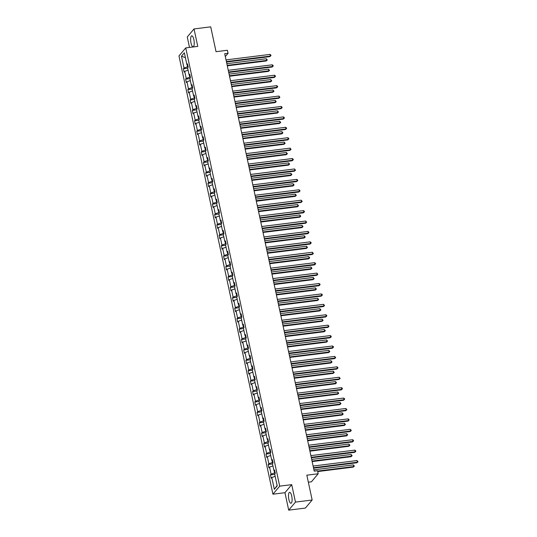 <?xml version="1.0" encoding="UTF-8"?>
<svg xmlns="http://www.w3.org/2000/svg" width="537" height="537" viewBox="0 0 537 537"><rect width="100%" height="100%" fill="white"/><g stroke="black" fill="none" stroke-linecap="round" stroke-linejoin="round"><path stroke-width="0.81" d="M291.719 496.087A5.518 1.692 -97.1 0 0 289.604 492.308A5.518 1.692 -97.1 0 0 288.866 499.477A5.518 1.692 -97.1 0 0 290.973 503.256A5.518 1.692 -97.1 0 0 291.719 496.087M193.857 39.61A5.518 1.692 -97.1 0 0 191.743 35.831A5.518 1.692 -97.1 0 0 191.004 43A5.518 1.692 -97.1 0 0 193.112 46.779A5.518 1.692 -97.1 0 0 193.857 39.61M291.719 484.649L284.952 492.691L288.698 510.15L295.464 502.102L291.719 484.649L279.703 486.146L185.748 47.894L197.77 46.397L194.025 28.938L187.259 36.986L189.494 47.431M194.025 28.938L210.719 26.85L216.042 51.686L227.399 50.263L228.05 53.304L224.708 53.72L314.199 471.144L317.535 470.727L318.186 473.762L306.835 475.185L312.158 500.014L305.392 508.062L288.698 510.15M295.464 502.102L312.158 500.014M308.339 482.192L311.42 481.81L318.186 473.762M284.952 492.691L272.93 494.194L178.975 55.942L185.748 47.894M275.159 476.312L271.789 477.507L271.172 478.232L270.46 474.896L274.743 474.359M277.126 485.482L274.32 489.321L271.789 477.507M279.703 486.146L272.93 494.194M274.192 470.795L274.642 472.902L271.071 474.164L270.46 474.896M271.071 474.164L269.554 467.089L268.943 467.821L268.225 464.485L272.507 463.948M271.957 460.384L272.413 462.491L268.836 463.753L268.225 464.485M268.836 463.753L267.319 456.678L266.708 457.403L265.996 454.067L270.272 453.53M269.728 449.966L270.178 452.073L266.607 453.342L265.996 454.067M266.607 453.342L265.09 446.26L264.479 446.992L263.761 443.656L268.044 443.119M267.493 439.555L267.95 441.662L264.372 442.924L263.761 443.656M264.372 442.924L262.855 435.849L262.244 436.581L261.526 433.238L265.808 432.708M265.265 429.137L265.714 431.245L262.143 432.513L261.526 433.238M262.143 432.513L260.626 425.438L260.009 426.163L259.297 422.827L263.58 422.29M263.029 418.726L263.479 420.833L259.908 422.095L259.297 422.827M259.908 422.095L258.391 415.02L257.78 415.752L257.062 412.409L261.344 411.879M260.794 408.308L261.25 410.422L257.679 411.684L257.062 412.409M257.679 411.684L256.162 404.609L255.545 405.334L254.833 401.998L259.109 401.461M258.565 397.897L259.015 400.005L255.444 401.267L254.833 401.998M255.444 401.267L253.927 394.192L253.316 394.923L252.598 391.587L256.881 391.05M256.33 387.486L256.787 389.594L253.209 390.855L252.598 391.587M253.209 390.855L251.692 383.78L251.081 384.505L250.363 381.169L254.645 380.632M254.102 377.068L254.551 379.176L250.98 380.444L250.363 381.169M250.98 380.444L249.463 373.363L248.846 374.094L248.134 370.758L252.417 370.221M251.866 366.657L252.316 368.765L248.745 370.027L248.134 370.758M248.745 370.027L247.228 362.952L246.617 363.683L245.899 360.34L250.182 359.81M249.631 356.239L250.088 358.347L246.517 359.615L245.899 360.34M246.517 359.615L245 352.541L244.382 353.265L243.67 349.929L247.946 349.392M247.403 345.828L247.852 347.936L244.281 349.198L243.67 349.929M244.281 349.198L242.764 342.123L242.153 342.854L241.435 339.512L245.718 338.981M245.167 335.41L245.624 337.525L242.046 338.787L241.435 339.512M242.046 338.787L240.529 331.712L239.918 332.437L239.2 329.1L243.483 328.563M242.939 324.999L243.389 327.107L239.817 328.369L239.2 329.1M239.817 328.369L238.3 321.294L237.683 322.025L236.971 318.689L241.254 318.152M240.704 314.588L241.153 316.696L237.582 317.958L236.971 318.689M237.582 317.958L236.065 310.883L235.454 311.608L234.736 308.272L239.019 307.735M238.475 304.17L238.925 306.278L235.354 307.547L234.736 308.272M235.354 307.547L233.837 300.465L233.219 301.197L232.508 297.86L236.783 297.323M236.24 293.759L236.689 295.867L233.118 297.129L232.508 297.86M233.118 297.129L231.601 290.054L230.991 290.786L230.272 287.443L234.555 286.912M234.004 283.341L234.461 285.449L230.883 286.718L230.272 287.443M230.883 286.718L229.366 279.643L228.755 280.368L228.037 277.032L232.32 276.495M231.776 272.93L232.226 275.038L228.655 276.3L228.037 277.032M228.655 276.3L227.138 269.225L226.52 269.957L225.808 266.614L230.091 266.084M229.541 262.519L229.99 264.627L226.419 265.889L225.808 266.614M226.419 265.889L224.902 258.814L224.291 259.539L223.573 256.203L227.856 255.666M227.312 252.101L227.762 254.209L224.191 255.478L223.573 256.203M224.191 255.478L222.674 248.396L222.056 249.128L221.345 245.792L225.621 245.255M225.077 241.69L225.527 243.798L221.956 245.06L221.345 245.792M221.956 245.06L220.438 237.985L219.828 238.71L219.109 235.374L223.392 234.837M222.842 231.272L223.298 233.38L219.72 234.649L219.109 235.374M219.72 234.649L218.203 227.574L217.592 228.299L216.874 224.963L221.157 224.426M220.613 220.861L221.063 222.969L217.492 224.231L216.874 224.963M217.492 224.231L215.975 217.156L215.357 217.888L214.646 214.545L218.928 214.015M218.378 210.444L218.828 212.558L215.256 213.82L214.646 214.545M215.256 213.82L213.739 206.745L213.129 207.47L212.41 204.134L216.693 203.597M216.149 200.032L216.599 202.14L213.028 203.402L212.41 204.134M213.028 203.402L211.511 196.327L210.893 197.059L210.182 193.723L214.464 193.186M213.914 189.621L214.364 191.729L210.793 192.991L210.182 193.723M210.793 192.991L209.276 185.916L208.665 186.641L207.947 183.305L212.229 182.768M211.679 179.204L212.135 181.311L208.557 182.58L207.947 183.305M208.557 182.58L207.04 175.498L206.43 176.23L205.711 172.894L209.994 172.357M209.45 168.793L209.9 170.9L206.329 172.162L205.711 172.894M206.329 172.162L204.812 165.087L204.201 165.819L203.483 162.476L207.765 161.946M207.215 158.375L207.671 160.482L204.094 161.751L203.483 162.476M204.094 161.751L202.577 154.676L201.966 155.401L201.247 152.065L205.53 151.528M204.986 147.964L205.436 150.071L201.865 151.333L201.247 152.065M201.865 151.333L200.348 144.258L199.73 144.99L199.019 141.647L203.301 141.117M202.751 137.546L203.201 139.66L199.63 140.922L199.019 141.647M199.63 140.922L198.113 133.847L197.502 134.572L196.784 131.236L201.066 130.699M200.516 127.135L200.972 129.242L197.394 130.504L196.784 131.236M197.394 130.504L195.877 123.429L195.267 124.161L194.555 120.825L198.831 120.288M198.287 116.724L198.737 118.831L195.166 120.093L194.555 120.825M195.166 120.093L193.649 113.018L193.038 113.743L192.32 110.407L196.602 109.87M196.052 106.306L196.508 108.414L192.931 109.682L192.32 110.407M192.931 109.682L191.414 102.601L190.803 103.332L190.085 99.996L194.367 99.459M193.823 95.895L194.273 98.002L190.702 99.264L190.085 99.996M190.702 99.264L189.185 92.189L188.568 92.921L187.856 89.578L192.139 89.048M191.588 85.477L192.038 87.585L188.467 88.853L187.856 89.578M188.467 88.853L186.95 81.778L186.339 82.503L185.621 79.167L189.903 78.63M189.353 75.066L189.809 77.174L186.232 78.436L185.621 79.167M186.232 78.436L184.715 71.361L184.104 72.092L183.392 68.749L187.668 68.219M187.124 64.648L187.574 66.763L184.003 68.024L183.392 68.749M184.003 68.024L181.466 56.21L184.359 52.774L186.889 64.588L187.507 63.856L188.218 67.199L187.608 67.924L189.125 74.999L189.736 74.274L190.454 77.61L189.843 78.342L191.36 85.417L191.971 84.685L192.689 88.028L192.071 88.753L193.588 95.828L194.206 95.103L194.918 98.439L194.307 99.17L195.824 106.245L196.435 105.514L197.153 108.85L196.535 109.582L198.052 116.657L198.67 115.932L199.381 119.268L198.771 119.993L200.288 127.074L200.898 126.343L201.617 129.679L201.006 130.41L202.523 137.485L203.134 136.754L203.852 140.097L203.234 140.822L204.751 147.897L205.369 147.172L206.08 150.508L205.47 151.239L206.987 158.314L207.597 157.583L208.316 160.925L207.698 161.65L209.215 168.725L209.833 168L210.544 171.337L209.933 172.062L211.45 179.143L212.061 178.412L212.78 181.748L212.169 182.479L213.686 189.554L214.297 188.829L215.008 192.165L214.397 192.89L215.914 199.965L216.525 199.24L217.243 202.577L216.633 203.308L218.15 210.383L218.76 209.652L219.479 212.994L218.861 213.719L220.378 220.794L220.996 220.069L221.707 223.405L221.096 224.137L222.613 231.212L223.224 230.48L223.942 233.817L223.332 234.548L224.849 241.623L225.459 240.898L226.171 244.234L225.56 244.959L227.077 252.041L227.688 251.309L228.406 254.645L227.795 255.377L229.312 262.452L229.923 261.72L230.642 265.063L230.024 265.788L231.541 272.863L232.159 272.138L232.87 275.474L232.259 276.206L233.776 283.281L234.387 282.549L235.105 285.892L234.494 286.617L236.012 293.692L236.622 292.967L237.334 296.303L236.723 297.035L238.24 304.11L238.851 303.378L239.569 306.714L238.958 307.446L240.475 314.521L241.086 313.796L241.804 317.132L241.187 317.857L242.704 324.939L243.321 324.207L244.033 327.543L243.422 328.275L244.939 335.35L245.55 334.618L246.268 337.961L245.657 338.686L247.174 345.761L247.785 345.036L248.497 348.372L247.886 349.104L249.403 356.179L250.014 355.447L250.732 358.79L250.121 359.515L251.638 366.59L252.249 365.865L252.967 369.201L252.35 369.933L253.867 377.008L254.484 376.276L255.196 379.612L254.585 380.344L256.102 387.419L256.713 386.694L257.431 390.03L256.82 390.755L258.337 397.836L258.948 397.105L259.66 400.441L259.049 401.173L260.566 408.248L261.177 407.516L261.895 410.859L261.284 411.584L262.801 418.659L263.412 417.934L264.13 421.27L263.513 422.001L265.03 429.076L265.647 428.345L266.359 431.688L265.748 432.413L267.265 439.488L267.876 438.763L268.594 442.099L267.983 442.824L269.5 449.905L270.111 449.174L270.823 452.51L270.212 453.241L271.729 460.316L272.34 459.591L273.058 462.928L272.447 463.653L273.964 470.727L274.575 470.003L275.293 473.339L274.675 474.07L277.213 485.884L274.32 489.321M274.776 470.956L273.964 470.727M275.179 472.835L274.642 472.902M272.924 465.901L269.554 467.089M272.548 460.545L271.729 460.316M272.95 462.424L272.413 462.491M270.695 455.483L267.319 456.678M270.312 450.127L269.5 449.905M270.715 452.006L270.178 452.073M268.46 445.072L265.09 446.26M268.084 439.716L267.265 439.488M268.487 441.595L267.95 441.662M266.231 434.655L262.855 435.849M265.849 429.298L265.03 429.076M266.251 431.177L265.714 431.245M263.996 424.243L260.626 425.438M263.613 418.887L262.801 418.659M264.023 420.766L263.479 420.833M261.761 413.826L258.391 415.02M261.385 408.476L260.566 408.248M261.788 410.355L261.25 410.422M259.532 403.415L256.162 404.609M259.149 398.058L258.337 397.836M259.552 399.937L259.015 400.005M257.297 393.003L253.927 394.192M256.921 387.647L256.102 387.419M257.324 389.526L256.787 389.594M255.068 382.586L251.692 383.78M254.686 377.229L253.867 377.008M255.088 379.109L254.551 379.176M252.833 372.175L249.463 373.363M252.457 366.818L251.638 366.59M252.86 368.697L252.316 368.765M250.598 361.757L247.228 362.952M250.222 356.4L249.403 356.179M250.625 358.28L250.088 358.347M248.369 351.346L245 352.541M247.987 345.989L247.174 345.761M248.389 347.869L247.852 347.936M246.134 340.928L242.764 342.123M245.758 335.578L244.939 335.35M246.161 337.458L245.624 337.525M243.905 330.517L240.529 331.712M243.523 325.16L242.704 324.939M243.926 327.04L243.389 327.107M241.67 320.106L238.3 321.294M241.294 314.749L240.475 314.521M241.697 316.629L241.153 316.696M239.435 309.688L236.065 310.883M239.059 304.331L238.24 304.11M239.462 306.211L238.925 306.278M237.206 299.277L233.837 300.465M236.824 293.92L236.012 293.692M237.226 295.8L236.689 295.867M234.971 288.859L231.601 290.054M234.595 283.509L233.776 283.281M234.998 285.382L234.461 285.449M232.743 278.448L229.366 279.643M232.36 273.091L231.541 272.863M232.763 274.971L232.226 275.038M230.507 268.037L227.138 269.225M230.131 262.68L229.312 262.452M230.534 264.56L229.99 264.627M228.272 257.619L224.902 258.814M227.896 252.262L227.077 252.041M228.299 254.142L227.762 254.209M226.043 247.208L222.674 248.396M225.661 241.851L224.849 241.623M226.064 243.731L225.527 243.798M223.808 236.79L220.438 237.985M223.432 231.434L222.613 231.212M223.835 233.313L223.298 233.38M221.58 226.379L218.203 227.574M221.197 221.022L220.378 220.794M221.6 222.902L221.063 222.969M219.344 215.961L215.975 217.156M218.968 210.611L218.15 210.383M219.371 212.491L218.828 212.558M217.109 205.55L213.739 206.745M216.733 200.194L215.914 199.965M217.136 202.073L216.599 202.14M214.881 195.139L211.511 196.327M214.498 189.783L213.686 189.554M214.901 191.662L214.364 191.729M212.645 184.721L209.276 185.916M212.269 179.365L211.45 179.143M212.672 181.244L212.135 181.311M210.417 174.31L207.04 175.498M210.034 168.954L209.215 168.725M210.437 170.833L209.9 170.9M208.181 163.892L204.812 165.087M207.806 158.536L206.987 158.314M208.208 160.415L207.671 160.482M205.946 153.481L202.577 154.676M205.57 148.125L204.751 147.897M205.973 150.004L205.436 150.071M203.718 143.064L200.348 144.258M203.335 137.714L202.523 137.485M203.738 139.593L203.201 139.66M201.482 132.652L198.113 133.847M201.107 127.296L200.288 127.074M201.509 129.175L200.972 129.242M199.254 122.241L195.877 123.429M198.871 116.885L198.052 116.657M199.274 118.764L198.737 118.831M197.019 111.824L193.649 113.018M196.643 106.467L195.824 106.245M197.045 108.346L196.508 108.414M194.783 101.412L191.414 102.601M194.407 96.056L193.588 95.828M194.81 97.935L194.273 98.002M192.555 90.995L189.185 92.189M192.172 85.645L191.36 85.417M192.575 87.518L192.038 87.585M190.32 80.584L186.95 81.778M189.944 75.227L189.125 74.999M190.346 77.106L189.809 77.174M188.091 70.166L184.715 71.361M187.708 64.816L186.889 64.588M225.318 56.553L228.05 53.304M188.111 66.695L187.574 66.763M185.406 57.66L181.466 56.21M226.493 62.044L269.869 56.62L270.326 56.076L226.392 61.567M269.97 54.405L270.809 54.962L270.95 55.626L270.326 56.076L269.97 54.405L226.037 59.902M270.95 55.626L269.869 56.62M227.305 65.829L266.211 60.97L266.667 60.426L266.312 58.755L226.849 63.688M227.205 65.36L266.667 60.426L267.292 59.976L266.211 60.97M266.312 58.755L267.292 59.976M228.728 72.455L272.105 67.031L272.561 66.487L228.621 71.985M272.205 64.823L273.044 65.373L273.185 66.044L272.561 66.487L272.205 64.823L228.265 70.313M273.185 66.044L272.105 67.031M230.957 82.873L274.333 77.449L274.796 76.905L230.856 82.396M274.434 75.234L275.273 75.791L275.414 76.455L274.796 76.905L274.434 75.234L230.501 80.725M275.414 76.455L274.333 77.449M229.541 76.247L268.446 71.381L268.903 70.837L268.547 69.172L229.077 74.106M229.44 75.771L268.903 70.837L269.527 70.394L268.446 71.381M268.547 69.172L269.527 70.394M231.769 86.658L270.675 81.799L271.131 81.255L270.776 79.583L231.313 84.517M231.669 86.189L271.131 81.255L271.756 80.805L270.675 81.799M270.776 79.583L271.756 80.805M233.192 93.284L276.568 87.86L277.025 87.316L233.092 92.807M276.669 85.651L277.508 86.202L277.649 86.873L277.025 87.316L276.669 85.651L232.729 91.142M277.649 86.873L276.568 87.86M234.004 97.076L272.91 92.21L273.367 91.666L273.011 90.001L233.541 94.935M233.904 96.6L273.367 91.666L273.991 91.223L272.91 92.21M273.011 90.001L273.991 91.223M235.421 103.695L278.804 98.278L279.26 97.734L235.32 103.225M278.898 96.063L279.884 97.284L279.26 97.734L278.898 96.063L234.964 101.553M279.884 97.284L278.804 98.278M236.233 107.487L275.145 102.627L275.602 102.084L275.239 100.412L235.777 105.346M236.132 107.017L275.602 102.084L276.226 101.634L275.145 102.627M275.239 100.412L276.226 101.634M237.656 114.112L281.032 108.689L281.489 108.145L237.555 113.636M281.133 106.474L281.972 107.031L282.113 107.702L281.489 108.145L281.133 106.474L237.2 111.971M282.113 107.702L281.032 108.689M238.468 117.905L277.374 113.038L277.83 112.495L277.475 110.823L238.012 115.757M238.368 117.428L277.83 112.495L278.455 112.052L277.374 113.038M277.475 110.823L278.455 112.052M239.891 124.524L283.267 119.1L283.724 118.556L239.784 124.054M283.368 116.891L284.207 117.449L284.348 118.113L283.724 118.556L283.368 116.891L239.428 122.382M284.348 118.113L283.267 119.1M240.704 128.316L279.609 123.45L280.066 122.906L279.71 121.241L240.24 126.175M240.603 127.84L280.066 122.906L280.69 122.463L279.609 123.45M279.71 121.241L280.69 122.463M242.12 134.941L285.496 129.518L285.959 128.974L242.019 134.465M285.597 127.303L286.436 127.86L286.577 128.524L285.959 128.974L285.597 127.303L241.663 132.8M286.577 128.524L285.496 129.518M242.932 138.727L281.838 133.867L282.294 133.324L281.938 131.652L242.476 136.586M242.831 138.257L282.294 133.324L282.918 132.874L281.838 133.867M281.938 131.652L282.918 132.874M244.355 145.352L287.731 139.929L288.188 139.385L244.254 144.883M287.832 137.72L288.671 138.271L288.812 138.942L288.188 139.385L287.832 137.72L243.892 143.211M288.812 138.942L287.731 139.929M245.167 149.145L284.073 144.278L284.529 143.735L284.174 142.07L244.704 147.004M245.067 148.668L284.529 143.735L285.154 143.292L284.073 144.278M284.174 142.07L285.154 143.292M246.584 155.77L289.967 150.347L290.423 149.803L246.483 155.294M290.061 148.131L291.047 149.353L290.423 149.803L290.061 148.131L246.127 153.622M291.047 149.353L289.967 150.347M248.819 166.181L292.195 160.758L292.652 160.214L248.718 165.705M292.296 158.549L293.135 159.1L293.276 159.771L292.652 160.214L292.296 158.549L248.363 164.04M293.276 159.771L292.195 160.758M251.054 176.592L294.43 171.175L294.887 170.632L250.947 176.123M294.531 168.96L295.511 170.182L294.887 170.632L294.531 168.96L250.591 174.451M295.511 170.182L294.43 171.175M253.283 187.01L296.659 181.587L297.122 181.043L253.182 186.534M296.76 179.371L297.599 179.929L297.74 180.6L297.122 181.043L296.76 179.371L252.826 184.869M297.74 180.6L296.659 181.587M255.518 197.421L298.894 191.998L299.351 191.454L255.417 196.951M298.995 189.789L299.834 190.346L299.975 191.011L299.351 191.454L298.995 189.789L255.055 195.28M299.975 191.011L298.894 191.998M257.747 207.839L301.129 202.415L301.586 201.872L257.646 207.363M301.223 200.2L302.21 201.422L301.586 201.872L301.223 200.2L257.29 205.691M302.21 201.422L301.129 202.415M259.982 218.25L303.358 212.827L303.814 212.283L259.881 217.78M303.459 210.618L304.298 211.169L304.439 211.84L303.814 212.283L303.459 210.618L259.525 216.109M304.439 211.84L303.358 212.827M262.217 228.668L305.593 223.244L306.05 222.701L262.11 228.191M305.694 221.029L306.674 222.251L306.05 222.701L305.694 221.029L261.754 226.52M306.674 222.251L305.593 223.244M264.446 239.079L307.822 233.655L308.278 233.112L264.345 238.603M307.923 231.44L308.762 231.997L308.903 232.669L308.278 233.112L307.923 231.44L263.989 236.938M308.903 232.669L307.822 233.655M266.681 249.49L310.057 244.073L310.514 243.53L266.58 249.02M310.158 241.858L310.997 242.415L311.138 243.08L310.514 243.53L310.158 241.858L266.218 247.349M311.138 243.08L310.057 244.073M247.396 159.556L286.308 154.696L286.765 154.153L286.402 152.481L246.939 157.415M247.295 159.086L286.765 154.153L287.389 153.703L286.308 154.696M286.402 152.481L287.389 153.703M249.631 169.974L288.537 165.107L288.993 164.564L288.637 162.899L249.175 167.833M249.53 169.497L288.993 164.564L289.618 164.121L288.537 165.107M288.637 162.899L289.618 164.121M251.866 180.385L290.772 175.525L291.229 174.981L290.873 173.31L251.403 178.244M251.766 179.915L291.229 174.981L291.853 174.532L290.772 175.525M290.873 173.31L291.853 174.532M254.095 190.803L293.001 185.936L293.457 185.393L293.101 183.721L253.639 188.655M253.994 190.326L293.457 185.393L294.081 184.95L293.001 185.936M293.101 183.721L294.081 184.95M256.33 201.214L295.236 196.347L295.692 195.804L295.337 194.139L255.867 199.073M256.23 200.737L295.692 195.804L296.317 195.361L295.236 196.347M295.337 194.139L296.317 195.361M258.559 211.625L297.464 206.765L297.928 206.221L297.565 204.55L258.102 209.484M258.458 211.155L297.928 206.221L298.552 205.772L297.464 206.765M297.565 204.55L298.552 205.772M260.794 222.043L299.7 217.176L300.156 216.633L299.8 214.968L260.338 219.902M260.693 221.566L300.156 216.633L300.78 216.189L299.7 217.176M299.8 214.968L300.78 216.189M263.029 232.454L301.935 227.594L302.391 227.05L302.036 225.379L262.566 230.313M262.922 231.984L302.391 227.05L303.016 226.601L301.935 227.594M302.036 225.379L303.016 226.601M265.258 242.872L304.164 238.005L304.62 237.461L304.264 235.79L264.801 240.724M265.157 242.395L304.62 237.461L305.244 237.018L304.164 238.005M304.264 235.79L305.244 237.018M267.493 253.283L306.399 248.423L306.855 247.879L306.499 246.208L267.03 251.141M267.392 252.813L306.855 247.879L307.479 247.429L306.399 248.423M306.499 246.208L307.479 247.429M268.909 259.908L312.292 254.484L312.749 253.941L268.809 259.431M312.386 252.269L313.373 253.491L312.749 253.941L312.386 252.269L268.453 257.767M313.373 253.491L312.292 254.484M269.722 263.701L308.627 258.834L309.09 258.29L308.728 256.619L269.265 261.553M269.621 263.224L309.09 258.29L309.715 257.841L308.627 258.834M308.728 256.619L309.715 257.841M271.145 270.319L314.521 264.895L314.977 264.352L271.044 269.849M314.622 262.687L315.461 263.237L315.602 263.909L314.977 264.352L314.622 262.687L270.688 268.178M315.602 263.909L314.521 264.895M271.957 274.112L310.863 269.245L311.319 268.701L310.963 267.037L271.5 271.97M271.856 273.635L311.319 268.701L311.943 268.258L310.863 269.245M310.963 267.037L311.943 268.258M273.38 280.737L316.756 275.313L317.213 274.769L273.273 280.26M316.857 273.098L317.837 274.32L317.213 274.769L316.857 273.098L272.917 278.589M317.837 274.32L316.756 275.313M274.192 284.523L313.098 279.663L313.554 279.119L313.192 277.448L273.729 282.381M274.085 284.053L313.554 279.119L314.179 278.669L313.098 279.663M313.192 277.448L314.179 278.669M275.609 291.148L318.985 285.724L319.441 285.181L275.508 290.671M319.085 283.516L319.924 284.066L320.065 284.738L319.441 285.181L319.085 283.516L275.152 289.007M320.065 284.738L318.985 285.724M276.421 294.941L315.326 290.074L315.783 289.53L315.427 287.866L275.964 292.799M276.32 294.464L315.783 289.53L316.407 289.087L315.326 290.074M315.427 287.866L316.407 289.087M277.844 301.559L321.22 296.142L321.676 295.598L277.743 301.089M321.321 293.927L322.16 294.484L322.301 295.149L321.676 295.598L321.321 293.927L277.381 299.418M322.301 295.149L321.22 296.142M278.656 305.352L317.562 300.492L318.018 299.948L317.662 298.277L278.193 303.21M278.555 304.882L318.018 299.948L318.642 299.498L317.562 300.492M317.662 298.277L318.642 299.498M280.072 311.977L323.455 306.553L323.912 306.009L279.972 311.5M323.549 304.338L324.536 305.566L323.912 306.009L323.549 304.338L279.616 309.836M324.536 305.566L323.455 306.553M280.885 315.769L319.79 310.903L320.253 310.359L319.891 308.688L280.428 313.621M280.784 315.293L320.253 310.359L320.871 309.916L319.79 310.903M319.891 308.688L320.871 309.916M282.308 322.388L325.684 316.964L326.14 316.421L282.207 321.918M325.784 314.756L326.624 315.313L326.764 315.978L326.14 316.421L325.784 314.756L281.844 320.247M326.764 315.978L325.684 316.964M283.12 326.181L322.025 321.314L322.482 320.77L322.126 319.106L282.663 324.039M283.019 325.704L322.482 320.77L323.106 320.327L322.025 321.314M322.126 319.106L323.106 320.327M284.543 332.806L327.919 327.382L328.375 326.838L284.435 332.329M328.02 325.167L329 326.389L328.375 326.838L328.02 325.167L284.08 330.664M329 326.389L327.919 327.382M286.771 343.217L330.148 337.793L330.604 337.249L286.671 342.747M330.248 335.585L331.087 336.135L331.228 336.806L330.604 337.249L330.248 335.585L286.315 341.076M331.228 336.806L330.148 337.793M289.007 353.635L332.383 348.211L332.839 347.667L288.906 353.158M332.484 345.996L333.323 346.553L333.464 347.217L332.839 347.667L332.484 345.996L288.544 351.487M333.464 347.217L332.383 348.211M291.235 364.046L334.618 358.622L335.075 358.078L291.135 363.569M334.712 356.414L335.699 357.635L335.075 358.078L334.712 356.414L290.779 361.904M335.699 357.635L334.618 358.622M293.471 374.457L336.847 369.04L337.303 368.496L293.37 373.987M336.947 366.825L337.786 367.382L337.927 368.046L337.303 368.496L336.947 366.825L293.007 372.316M337.927 368.046L336.847 369.04M295.706 384.875L339.082 379.451L339.538 378.907L295.598 384.398M339.183 377.236L340.163 378.464L339.538 378.907L339.183 377.236L295.243 382.733M340.163 378.464L339.082 379.451M297.934 395.286L341.31 389.862L341.767 389.318L297.834 394.816M341.411 387.654L342.25 388.211L342.391 388.875L341.767 389.318L341.411 387.654L297.478 393.144M342.391 388.875L341.31 389.862M300.17 405.704L343.546 400.28L344.002 399.736L300.069 405.227M343.646 398.065L344.486 398.622L344.626 399.286L344.002 399.736L343.646 398.065L299.706 403.562M344.626 399.286L343.546 400.28M302.398 416.115L345.774 410.691L346.237 410.147L302.297 415.645M345.875 408.482L346.862 409.704L346.237 410.147L345.875 408.482L301.942 413.973M346.862 409.704L345.774 410.691M304.633 426.532L348.01 421.109L348.466 420.565L304.533 426.056M348.11 418.894L348.949 419.451L349.09 420.115L348.466 420.565L348.11 418.894L304.17 424.384M349.09 420.115L348.01 421.109M285.355 336.592L324.261 331.732L324.717 331.188L324.355 329.517L284.892 334.45M285.248 336.122L324.717 331.188L325.341 330.738L324.261 331.732M324.355 329.517L325.341 330.738M287.584 347.009L326.489 342.143L326.946 341.599L326.59 339.934L287.127 344.868M287.483 346.533L326.946 341.599L327.57 341.156L326.489 342.143M326.59 339.934L327.57 341.156M289.819 357.42L328.725 352.561L329.181 352.017L328.825 350.346L289.356 355.279M289.718 356.951L329.181 352.017L329.805 351.567L328.725 352.561M328.825 350.346L329.805 351.567M292.047 367.838L330.953 362.972L331.416 362.428L331.054 360.763L291.591 365.697M291.947 367.362L331.416 362.428L332.034 361.985L330.953 362.972M331.054 360.763L332.034 361.985M294.283 378.249L333.188 373.39L333.645 372.846L333.289 371.174L293.826 376.108M294.182 377.779L333.645 372.846L334.269 372.396L333.188 373.39M333.289 371.174L334.269 372.396M296.518 388.667L335.424 383.801L335.88 383.257L335.518 381.585L296.055 386.519M296.411 388.191L335.88 383.257L336.504 382.814L335.424 383.801M335.518 381.585L336.504 382.814M298.747 399.078L337.652 394.212L338.109 393.668L337.753 392.003L298.29 396.937M298.646 398.602L338.109 393.668L338.733 393.225L337.652 394.212M337.753 392.003L338.733 393.225M300.982 409.489L339.887 404.629L340.344 404.086L339.988 402.414L300.519 407.348M300.881 409.019L340.344 404.086L340.968 403.636L339.887 404.629M339.988 402.414L340.968 403.636M303.21 419.907L342.116 415.041L342.579 414.497L342.217 412.832L302.754 417.766M303.11 419.431L342.579 414.497L343.197 414.054L342.116 415.041M342.217 412.832L343.197 414.054M305.446 430.318L344.351 425.458L344.808 424.915L344.452 423.243L304.989 428.177M305.345 429.848L344.808 424.915L345.432 424.465L344.351 425.458M344.452 423.243L345.432 424.465M306.862 436.943L350.245 431.52L350.701 430.976L306.761 436.467M350.346 429.311L351.326 430.533L350.701 430.976L350.346 429.311L306.405 434.802M351.326 430.533L350.245 431.52M307.681 440.736L346.587 435.869L347.043 435.326L346.68 433.661L307.218 438.588M307.573 440.259L347.043 435.326L347.667 434.883L346.587 435.869M346.68 433.661L347.667 434.883M309.097 447.355L352.473 441.938L352.93 441.394L308.997 446.885M352.574 439.722L353.413 440.28L353.554 440.944L352.93 441.394L352.574 439.722L308.641 445.213M353.554 440.944L352.473 441.938M309.909 451.147L348.815 446.287L349.272 445.744L348.916 444.072L309.453 449.006M309.809 450.677L349.272 445.744L349.896 445.294L348.815 446.287M348.916 444.072L349.896 445.294M311.332 457.772L354.709 452.349L355.165 451.805L311.232 457.296M354.809 450.134L355.648 450.691L355.789 451.362L355.165 451.805L354.809 450.134L310.869 455.631M355.789 451.362L354.709 452.349M312.145 461.565L351.05 456.698L351.507 456.155L351.151 454.483L311.682 459.417M312.044 461.088L351.507 456.155L352.131 455.712L351.05 456.698M351.151 454.483L352.131 455.712M313.561 468.183L356.937 462.76L357.4 462.216L313.46 467.714M357.038 460.551L358.025 461.773L357.4 462.216L357.038 460.551L313.105 466.042M358.025 461.773L356.937 462.76M317.716 471.56L353.279 467.109L353.742 466.566L353.38 464.901L313.917 469.835M317.615 471.083L353.742 466.566L354.36 466.123L353.279 467.109M353.38 464.901L354.36 466.123"/></g></svg>
